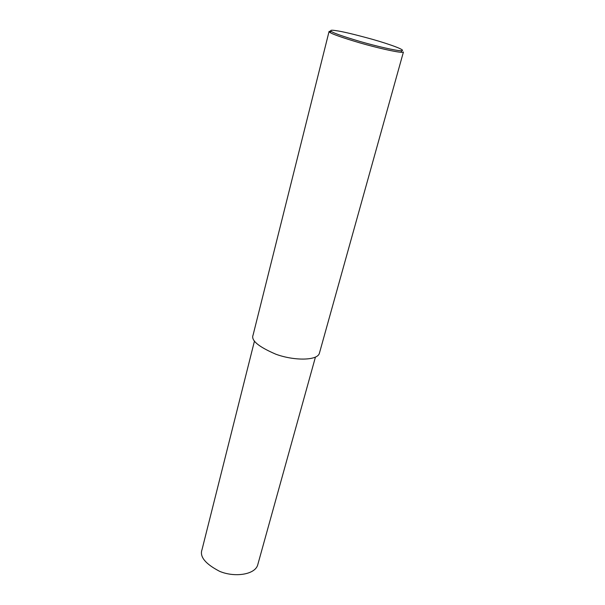 <?xml version="1.0" encoding="UTF-8"?>
<svg xmlns="http://www.w3.org/2000/svg" width="605" height="605" viewBox="0 0 605 605"><rect width="100%" height="100%" fill="white"/><g stroke="black" fill="none" stroke-linecap="round" stroke-linejoin="round"><path stroke-width="0.91" d="M329.044 31.596L253.079 335.079C250.795 340.312 258.373 346.688 275.797 354.19C293.629 360.814 317.08 360.837 319.342 353.449L403.422 52.03L401.788 52.302C396.464 52.272 376.491 47.697 359.544 42.789C342.196 37.623 332.266 34.137 329.755 32.33L329.09 31.415L330.874 31.142M336.07 30.658C342.354 31.49 354.515 34.387 372.551 39.355C389.839 44.233 408.012 50.835 401.009 50.744C395.836 50.684 376.499 46.245 360.088 41.495C343.292 36.497 333.673 33.131 331.222 31.392C329.778 30.144 331.389 29.902 336.07 30.658M315.424 357.139L257.662 565.093C254.766 574.826 234.332 577.601 219.615 571.324C205.314 563.875 199.453 556.653 202.017 549.658L254.471 341.038M401.788 52.302L401.009 50.744M329.755 32.33L331.222 31.392"/></g></svg>
